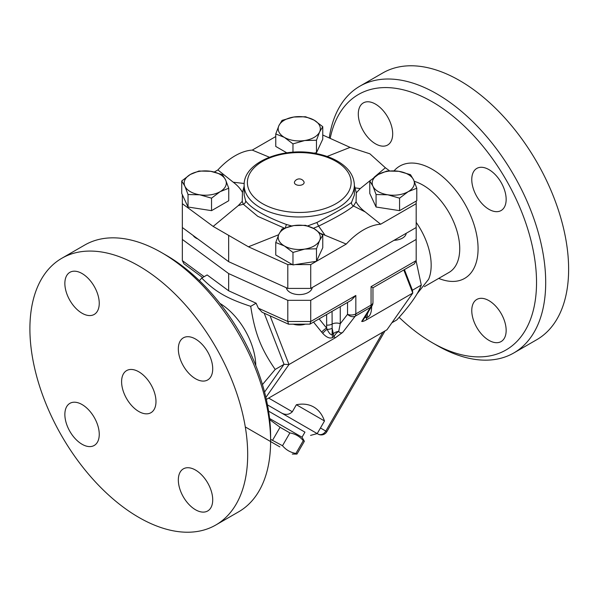 <?xml version="1.0" encoding="UTF-8"?>
<svg xmlns="http://www.w3.org/2000/svg" width="598" height="598" viewBox="0 0 598 598"><rect width="100%" height="100%" fill="white"/><g stroke="black" fill="none" stroke-linecap="round" stroke-linejoin="round"><path stroke-width="0.9" d="M416.178 222.381A51.869 29.945 60 0 1 428.602 279.288L416.911 294.029M330.178 138.377A147.512 85.163 60 0 1 432.227 101.795A147.512 85.163 60 0 1 536.533 282.458A147.512 85.163 60 0 1 432.219 342.676A147.512 85.163 60 0 1 399.113 317.329M488.962 340.359A24.316 14.038 60 0 1 473.078 318.928A24.316 14.038 60 0 1 476.8 299.449A24.316 14.038 60 0 1 488.962 300.652A24.316 14.038 60 0 1 504.847 322.075A24.316 14.038 60 0 1 501.117 341.563A24.316 14.038 60 0 1 488.962 340.359M506.155 199.403A24.316 14.038 60 0 1 501.117 210.533A24.316 14.038 60 0 1 482.377 204.023A24.316 14.038 60 0 1 471.77 179.549A24.316 14.038 60 0 1 476.8 168.419A24.316 14.038 60 0 1 495.54 174.937A24.316 14.038 60 0 1 506.155 199.403M375.492 104.112A24.316 14.038 60 0 1 391.376 125.543A24.316 14.038 60 0 1 387.646 145.022A24.316 14.038 60 0 1 375.492 143.819A24.316 14.038 60 0 1 359.607 122.396A24.316 14.038 60 0 1 363.33 102.908A24.316 14.038 60 0 1 375.492 104.112M432.219 342.676L436.809 345.323A153.992 88.908 -120 0 0 513.817 352.947A153.992 88.908 -120 0 0 537.408 229.55A153.992 88.908 -120 0 0 436.809 93.849A153.992 88.908 -120 0 0 359.809 86.224A153.992 88.908 -120 0 0 329.236 137.959M359.809 86.224L382.735 72.986A153.992 88.908 60 0 1 459.735 80.618A153.992 88.908 60 0 1 560.333 216.312A153.992 88.908 60 0 1 536.735 339.716L513.809 352.955M219.885 303.373A51.869 29.945 60 0 1 255.787 365.557M270.61 441.279L270.61 435.987A147.512 85.163 -120 0 0 166.304 255.324L161.714 252.677A153.992 88.908 60 0 1 270.61 441.279A153.992 88.908 60 0 1 238.714 511.776L215.788 525.014A153.992 88.908 60 0 1 61.796 436.099A153.992 88.908 60 0 1 61.796 258.284A153.992 88.908 60 0 1 138.788 265.908A153.992 88.908 60 0 1 239.394 401.609A153.992 88.908 60 0 1 215.788 525.014M61.796 258.284L84.722 245.045A153.992 88.908 60 0 1 161.714 252.677L166.304 255.324M64.861 414.474A24.316 14.038 60 0 1 69.899 403.344A24.316 14.038 60 0 1 88.639 409.862A24.316 14.038 60 0 1 99.253 434.327A24.316 14.038 60 0 1 94.215 445.465A24.316 14.038 60 0 1 75.475 438.947A24.316 14.038 60 0 1 64.861 414.474M195.524 509.765A24.316 14.038 60 0 1 179.639 488.342A24.316 14.038 60 0 1 183.369 468.854A24.316 14.038 60 0 1 195.524 470.065A24.316 14.038 60 0 1 211.408 491.489A24.316 14.038 60 0 1 207.685 510.976A24.316 14.038 60 0 1 195.524 509.765M212.716 368.817A24.316 14.038 60 0 1 207.685 379.947A24.316 14.038 60 0 1 188.946 373.436A24.316 14.038 60 0 1 178.331 348.963A24.316 14.038 60 0 1 183.369 337.833A24.316 14.038 60 0 1 202.109 344.351A24.316 14.038 60 0 1 212.716 368.817M82.053 273.525A24.316 14.038 60 0 1 97.937 294.956A24.316 14.038 60 0 1 94.215 314.436A24.316 14.038 60 0 1 82.053 313.232A24.316 14.038 60 0 1 66.169 291.809A24.316 14.038 60 0 1 69.899 272.322A24.316 14.038 60 0 1 82.053 273.525M182.345 227.532L228.653 261.677L287.802 288.408L310.728 288.408L416.178 227.532L416.178 239.439L310.728 300.323L287.802 300.323L228.653 273.585L182.345 239.439L182.345 194.761L181.74 193.453L181.74 180.955L190.343 174.452L198.947 171.021L210.698 171.305A21.072 12.169 0 0 0 190.343 174.452A21.072 12.169 0 0 0 184.887 186.202L181.74 180.955M197.893 238.991A12.969 7.49 180 0 1 193.109 235.463M406.221 233.272A12.969 7.49 180 0 1 394.06 240.299M312.208 287.556A12.969 7.49 180 0 1 299.434 294.59A12.969 7.49 180 0 1 286.345 287.75M138.788 371.792A24.316 14.038 60 0 1 154.673 393.222A24.316 14.038 60 0 1 150.95 412.702A24.316 14.038 60 0 1 126.634 398.664A24.316 14.038 60 0 1 126.634 370.588A24.316 14.038 60 0 1 138.788 371.792M295.823 184.513A4.866 2.811 180 0 1 294.612 181.702A5.27 5.27 0 0 1 303.911 181.702A4.866 2.811 180 0 1 301.773 184.932A4.866 2.811 180 0 1 295.823 184.513M269.578 418.495L302.02 437.228L304.36 441.279L303.276 440.659C299.755 436.45 295.292 433.871 289.888 432.922L280.081 427.264L269.705 419.654M279.827 446.878L245.292 426.935M270.61 439.328L282.503 445.719C286.023 449.92 290.486 452.499 295.89 453.448L296.967 454.069L292.287 454.069M280.081 427.264L272.695 440.053M289.888 432.922L282.503 445.719M303.276 440.659L295.89 453.448M304.95 432.145L268.569 411.14L304.95 432.145L302.02 437.228M293.454 324.243A12.969 7.49 0 0 0 305.07 324.243M284.364 245.942L275.76 242.511L278.907 234.192A21.072 12.169 0 0 0 284.364 245.942A21.072 12.169 0 0 0 304.718 249.089L292.968 252.446L284.364 245.942M282.054 228.944L293.805 225.588A21.072 12.169 0 0 0 278.907 234.192L282.054 228.944M305.563 225.304L314.167 228.735A21.072 12.169 0 0 0 293.805 225.588L305.563 225.304M319.616 240.486L316.469 248.805L304.718 249.089A21.072 12.169 0 0 0 319.616 240.486A21.072 12.169 0 0 0 314.167 228.735L322.763 235.238L319.616 240.486M222.449 174.661L225.596 179.908A21.072 12.169 0 0 0 210.698 171.305L222.449 174.661M228.75 188.228L220.146 191.659A21.072 12.169 0 0 0 225.596 179.908L228.75 188.228L228.75 200.726L211.543 210.653L188.041 207.02L188.041 194.529L184.887 186.202A21.072 12.169 0 0 0 199.792 194.806L188.041 194.529M211.543 198.162L199.792 194.806A21.072 12.169 0 0 0 220.146 191.659L211.543 198.162L211.543 210.653M314.167 120.176L322.763 126.679L319.616 131.926A21.072 12.169 0 0 0 314.167 120.176A21.072 12.169 0 0 0 293.805 117.021L305.563 116.745L314.167 120.176M316.469 140.246L304.718 140.53A21.072 12.169 0 0 0 319.616 131.926L316.469 140.246L316.469 152.737L313.838 153.148M292.968 143.886L284.364 137.376A21.072 12.169 0 0 0 304.718 140.53L292.968 143.886L292.968 152.198M278.907 125.625L282.054 120.377L293.805 117.021A21.072 12.169 0 0 0 278.907 125.625A21.072 12.169 0 0 0 284.364 137.376L275.76 133.952L278.907 125.625M322.763 235.238L322.763 247.729L316.492 261.259L316.469 248.805M316.469 261.304L292.968 264.936L292.968 252.446M292.968 264.936L275.76 255.002L275.76 242.511M188.041 207.02L182.345 194.761M286.816 152.826L275.76 146.443L275.76 133.952M316.469 152.737L322.763 139.17L322.763 126.679M320.812 233.519L346.257 244.074L316.492 261.259M278.661 234.737L248.439 246.795L287.802 264.585L292.355 264.585M244.148 186.113L242.467 192.392L242.227 201.339L238.296 205.585L213.165 226.425L182.345 203.701M242.467 192.392C240.471 188.706 237.399 185.313 233.242 182.211L217.881 169.952A59.583 34.4 -60 0 1 252.266 150.098L275.76 136.538M214.308 172.015L217.881 169.952M252.266 150.098L269.362 157.214M327.106 156.467L350.084 147.377L322.763 135.028M408.18 191.659L399.576 198.162L387.825 194.806A21.072 12.169 0 0 0 408.18 191.659A21.072 12.169 0 0 0 413.637 179.908L416.784 188.228L408.18 191.659M376.075 194.529L372.928 186.202A21.072 12.169 0 0 0 387.825 194.806L376.075 194.529L376.075 207.02L369.773 193.453L369.773 180.955L378.377 174.452A21.072 12.169 0 0 0 372.928 186.202L369.773 180.955M398.731 171.305L410.49 174.661L413.637 179.908A21.072 12.169 0 0 0 398.731 171.305A21.072 12.169 0 0 0 378.377 174.452L386.981 171.021L398.731 171.305M399.576 198.162L399.576 210.653L416.784 200.726L416.784 188.228M399.576 210.653L376.075 207.02M374.034 177.374L385.359 167.746L389.567 170.849M370.723 180.11L360.228 188.587L356.296 192.833L356.057 201.78C358.053 205.465 361.125 208.859 365.281 211.961L380.642 224.22L416.178 203.701L416.178 201.07M265.878 397.408L288.984 364.533L335.418 337.728L342.714 332.398L355.219 316.185L370.454 307.394A6.481 5.419 -148.1 0 0 371.986 305.884L363.263 319.863L361.693 321.44C362.5 321.687 364.047 321.171 366.342 319.878L412.777 293.065L386.966 329.782L266.342 399.427M403.807 269.952L412.777 293.065L412.426 290.217L421.284 285.104L416.148 261.094M356.296 192.833L354.375 185.387M291.712 225.962L286.427 224.489C265.198 216.573 251.616 208.724 245.666 200.95L244.148 194.985L244.148 185.178A55.113 31.821 0 0 0 260.294 207.678A55.113 31.821 0 0 0 320.356 214.57A55.113 31.821 0 0 0 354.375 185.178L354.375 194.985L351.497 202.52C345.308 206.99 333.759 213.665 316.85 222.531L307.701 225.902M313.367 228.286L318.629 226.111C335.927 217.672 347.558 210.959 353.5 205.974L356.057 201.78M242.227 201.339L243.311 204.232L257.798 216.349L284.274 228.1M316.394 261.311L310.728 264.585L295.233 264.585M238.296 205.585L243.311 204.232A3.244 2.938 -32.2 0 0 245.666 200.95M213.165 226.425L248.439 246.795M360.228 188.587L355.219 187.899A3.244 2.078 -17.2 0 1 354.375 187.802M244.216 183.504L233.242 182.211M351.497 202.52A3.244 2.99 -129.1 0 0 353.5 205.974L365.281 211.961M325.028 235.201L318.629 226.111L316.85 222.531M346.257 244.074A59.583 34.4 -60 0 1 380.642 224.22M385.359 167.746L369.87 153.798L350.084 147.377M228.653 261.677L228.653 235.328M287.802 288.408L287.802 264.585M310.728 288.408L310.728 264.585M416.178 227.532L416.178 203.701M296.376 404.734L292.325 411.753C289.14 414.848 285.418 415.191 281.15 412.784L317.986 434.051L317.209 433.602L324.505 420.97L296.376 404.734A62.14 35.88 -60 0 1 323.697 418.936A71.648 71.648 0 0 1 324.505 420.97M382.967 332.092L325.813 431.083A6.481 5.292 120 0 1 317.986 434.051L317.986 434.051A6.481 6.481 0 0 0 326.844 431.681L320.453 427.989M202.625 277.554L183.945 263.778L182.345 260.616L182.345 239.439M199.411 280.671L201.728 278.063L207.147 274.938L228.653 290.792L256.123 303.208L258.351 308.187L262.088 312.238L288.542 324.198L287.802 321.5L258.351 308.187M228.653 273.585L228.653 290.792M371.066 286.659L372.965 287.758L414.279 263.905L416.178 260.616L371.066 286.659L371.066 305.1L355.832 313.898A6.481 3.745 60 0 1 355.219 316.185A6.481 4.762 -142.3 0 1 347.535 314.316L340.262 323.735A6.481 3.745 0 0 0 332.062 324.094A6.481 3.745 180 0 1 326.628 325.095L326.628 328.108L319.115 318.846M416.178 239.439L416.178 260.616M310.728 300.323L310.728 321.5L287.802 321.5L287.802 300.323M309.936 324.146L351.25 300.293L355.832 295.457L310.728 321.5L309.936 324.146L288.542 324.198M368.757 311.065L367.232 314.204A6.481 3.745 -120 0 0 367.852 317.209C370.341 315.632 371.605 312.044 371.65 306.423M366.342 319.878L366.686 317.874A6.481 0.987 6.3 0 1 364.847 317.329M342.714 332.398C341.219 333.25 339.881 332.937 338.7 331.456A6.481 3.244 -53 0 0 333.931 336.786L335.418 337.728M340.262 306.639L340.262 323.735L338.7 331.456A6.481 4.762 -19.8 0 0 333.318 333.789L332.159 334.454C330.761 335.119 329.102 333.415 327.166 329.334L326.628 328.108A6.481 2.586 141 0 0 321.709 332.167L322.793 333.43C326.658 337.556 329.984 338.894 332.772 337.459A6.481 3.745 60 0 1 332.159 334.454L332.159 328.25A6.481 3.745 180 0 1 327.166 329.334A6.481 2.766 -42.3 0 0 322.793 333.43M264.204 313.195L284.043 364.332L288.984 364.533L270.094 315.856M332.772 337.459L333.931 336.786A6.481 3.745 60 0 1 333.318 333.789L332.159 328.25L332.062 311.371M391.907 322.756L396.795 319.937C410.064 305.376 418.219 293.768 421.284 285.104M412.426 290.217L404.42 269.593M201.728 278.063C215.355 291.824 226.874 298.477 250.704 306.34C254.957 333.415 260.721 348.26 275.185 369.444L262.447 384.581M256.123 303.208L250.704 306.34M264.555 392.064L284.043 364.332L275.185 369.444M414.265 181.336A51.869 29.945 60 0 1 423.055 185.178A51.869 29.945 60 0 1 456.939 230.88A51.869 29.945 60 0 1 448.993 272.449L424.401 286.651M438.708 278.391A64.838 37.435 -120 0 0 477.959 244.888A64.838 37.435 -120 0 0 432.227 169.294A64.838 37.435 -120 0 0 394.075 170.841M366.088 315.333A6.481 3.745 -120 0 0 366.686 317.874L367.852 317.209M286.427 224.489L285.358 227.718M262.582 203.701A51.869 29.945 180 0 1 285.837 153.596A51.869 29.945 180 0 1 349.367 190.276A51.869 29.945 180 0 1 262.582 203.701M267.478 404.891L281.15 412.784M292.325 411.753L268.659 398.089M204.127 276.68L182.345 260.616M355.832 295.457L355.832 313.898A6.481 3.745 180 0 1 347.535 314.316L347.535 302.439M367.232 313.502L366.552 314.6M313.524 322.075L321.709 332.167M326.628 314.511L326.628 325.095M361.693 321.44L370.454 307.394A6.481 3.745 -120 0 0 371.066 305.1A6.481 3.745 180 0 0 372.965 302.453A6.481 6.481 0 0 1 371.986 305.884M304.36 441.279L296.967 454.069M354.375 185.178C354.038 175.939 348.873 168.21 338.894 161.983C332.473 158.051 324.901 155.241 316.185 153.559C282.884 146.547 243.349 162.267 244.148 185.178M385.022 330.903L326.844 431.681M310.564 435.389L317.209 433.602M372.965 287.758L372.965 302.453"/></g></svg>
